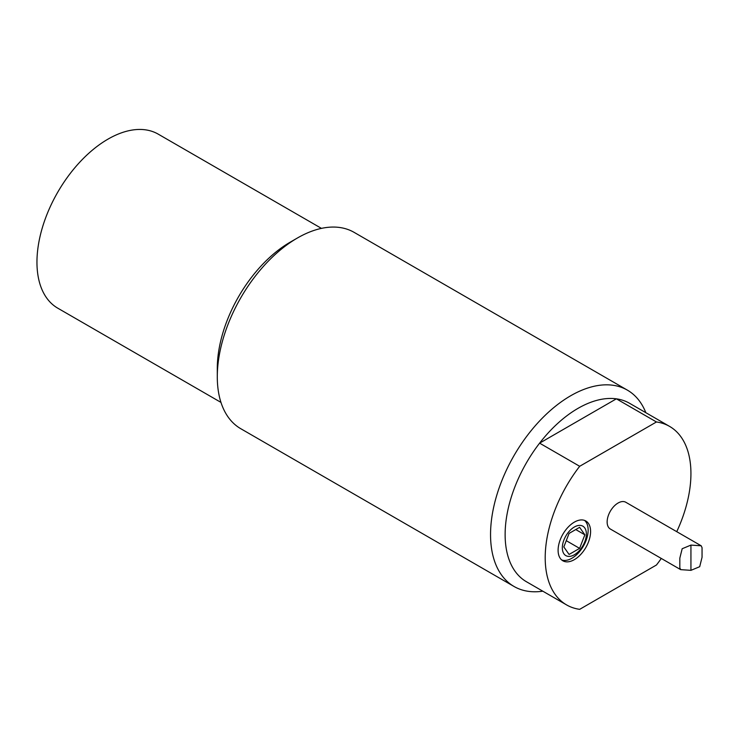 <?xml version="1.0" encoding="UTF-8"?>
<svg xmlns="http://www.w3.org/2000/svg" width="739" height="739" viewBox="0 0 739 739"><rect width="100%" height="100%" fill="white"/><g stroke="black" fill="none" stroke-linecap="round" stroke-linejoin="round"><path stroke-width="1.11" d="M220.97 402.404L57.762 308.172A100.476 58.011 -60 0 1 57.762 192.158A100.476 58.011 -60 0 1 158.229 134.147L321.447 228.379M661.285 558.444A103.054 59.499 -60 0 1 656.454 565.002L579.681 609.333A103.054 59.499 -60 0 1 566.545 604.89L526.464 581.75A103.054 59.499 -60 0 1 505.125 534.583A103.054 59.499 -60 0 1 539.609 443.151L616.372 398.829L656.454 421.969L579.681 466.291L539.609 443.151A103.054 59.499 -60 0 1 616.372 398.829A103.054 59.499 -60 0 1 629.517 403.263L669.589 426.403A103.054 59.499 -60 0 1 676.739 531.674M656.454 421.969A103.054 59.499 -60 0 1 669.589 426.403M297.447 237.986L290.159 242.198A103.054 59.499 120 0 0 217.294 368.401L217.294 376.816A113.353 65.448 -60 0 1 297.447 237.986A113.353 65.448 -60 0 1 354.129 232.369L627.383 390.137A113.353 65.448 120 0 0 540.033 420.5A113.353 65.448 120 0 0 490.548 534.583A113.353 65.448 120 0 0 514.03 586.47A113.353 65.448 120 0 0 542.795 591.182M514.03 586.47L240.775 428.712A113.353 65.448 -60 0 1 217.294 376.816M645.84 412.695A113.353 65.448 120 0 0 627.383 390.137M566.545 604.89A103.054 59.499 -60 0 1 579.681 466.291M590.59 531.507A22.974 13.265 -60 0 1 580.568 554.629A22.974 13.265 -60 0 1 562.859 560.79A22.974 13.265 -60 0 1 562.859 534.26A22.974 13.265 -60 0 1 585.833 520.995A22.974 13.265 -60 0 1 590.59 531.507M680.674 569.64L610.34 529.032A15.454 8.923 -60 0 1 610.34 511.185A15.454 8.923 -60 0 1 625.794 502.261L701.191 545.788L690.937 545.096L682.171 548.735L679.825 558.148L679.825 567.783L680.674 569.64L690.937 570.342L699.694 566.702L702.05 557.289L702.05 547.654L701.191 545.788M584.549 520.404A22.974 13.265 -60 0 1 588.152 530.103A22.974 13.265 -60 0 1 578.914 552.366A22.974 13.265 -60 0 1 561.705 559.968M575.755 529.558L584.863 534.814L579.607 548.375L569.085 554.444L563.829 546.962L569.085 533.41L579.607 527.332L584.863 534.814M566.268 540.671L579.607 548.375M586.369 533.946A17.006 9.819 -60 0 1 568.337 556.384A17.006 9.819 -60 0 1 568.337 532.339A17.006 9.819 -60 0 1 586.369 533.946M690.937 570.342L690.937 545.096"/></g></svg>
